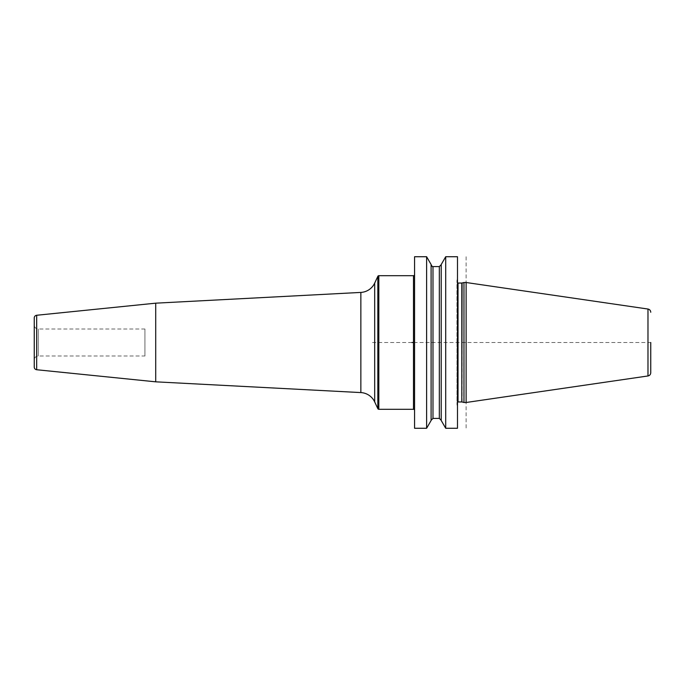 <?xml version="1.0" encoding="UTF-8"?>
<svg xmlns="http://www.w3.org/2000/svg" width="685" height="685" viewBox="0 0 685 685"><rect width="100%" height="100%" fill="white"/><g stroke="black" fill="none" stroke-linecap="round" stroke-linejoin="round"><path stroke-width="0.51" stroke-dasharray="3.42 2.57" d="M414.571 274.617L414.571 410.383L414.571 274.617M414.571 256.729L414.571 428.271M457.486 256.729L457.486 428.271M445.704 256.729L445.704 428.271M426.618 256.729L426.618 428.271M441.226 264.496L441.226 420.504M456.946 342.5L456.946 280.559L456.946 342.5M463.968 282.511L463.968 402.489M466.125 402.489L466.125 282.511M650.75 372.751L650.75 342.5L413.492 342.5M431.105 420.504L431.105 264.496M155.718 303.172L155.718 381.828M34.25 317.943L34.25 367.057M34.25 324.955L34.25 360.045L34.25 324.955A4.05 4.05 0 0 0 38.3 329.005L144.92 329.005L144.92 355.994L38.3 355.994A4.05 4.05 0 0 0 34.25 360.045M144.92 329.005L144.92 355.994M466.125 256.729L466.125 428.271M411.873 342.5L370.302 342.5M378.822 275.695L378.822 409.305M413.492 275.695L413.492 409.305M456.981 342.5L456.981 404.715L456.981 342.5M456.946 403.028L458.025 401.949L458.025 283.051L456.946 281.972M461.81 283.051L461.81 401.949M462.084 401.984L462.084 283.016M647.976 375.962L647.976 309.038M432.988 418.415L432.988 266.585M439.333 266.585L439.333 418.415M377.846 276.32L377.846 408.68M374.686 283.093L374.686 401.907M360.858 292.418L360.858 392.582M36.673 315.263L36.673 369.737M38.3 329.005L38.3 355.994L38.3 329.005M456.946 404.441L457.486 406.59M456.946 280.559L457.486 278.41"/><path stroke-width="1.03" d="M414.571 274.617A1.079 1.079 0 0 1 413.492 275.695L378.822 275.695A1.079 1.079 0 0 0 377.846 276.32L374.686 283.093A16.192 16.192 0 0 1 360.858 292.418L155.718 303.172L155.718 381.828L36.673 369.737A2.697 2.697 0 0 1 34.25 367.057L34.25 317.943A2.697 2.697 0 0 1 36.673 315.263L36.673 369.737M414.571 410.383A1.079 1.079 0 0 0 413.492 409.305L378.822 409.305A1.079 1.079 0 0 1 377.846 408.68L374.686 401.907A16.192 16.192 0 0 0 360.858 392.582L155.718 381.828M414.571 342.5L414.571 256.729L426.618 256.729L426.618 428.271L414.571 428.271L414.571 342.5M445.704 428.271L457.486 428.271L457.486 256.729L445.704 256.729L445.704 428.271L441.226 420.504L441.226 264.496L445.704 256.729M463.968 342.5L463.968 282.511L466.125 282.511L466.125 402.489L463.968 402.489L463.968 342.5M650.75 342.5L650.75 372.751C650.613 374.507 649.697 375.577 647.976 375.962L466.125 402.489M426.618 256.729L431.105 264.496L431.105 420.504L426.618 428.271M155.718 303.172L36.673 315.263M413.492 342.5L411.873 342.5M378.822 409.305L378.822 275.695M413.492 275.695L413.492 409.305M457.486 282.905L458.025 283.051L458.025 401.949L457.486 402.095M458.025 401.949L461.81 401.949L461.81 283.051L463.968 282.511M462.084 283.016L461.81 401.949M466.125 282.511L647.976 309.038L647.976 375.962M431.105 264.693C432.107 266.516 432.74 267.141 432.988 266.585L432.988 418.415L431.105 420.307M432.988 418.415L439.333 418.415L439.333 266.585L441.226 264.693M377.846 276.32L377.846 408.68M374.686 283.093L374.686 401.907M360.858 292.418L360.858 392.582M458.025 283.051L461.81 283.051M462.084 401.984L463.968 402.489M647.976 309.038C649.697 309.423 650.613 310.493 650.75 312.249M432.988 266.585L439.333 266.585M439.333 418.415L441.226 420.307"/></g></svg>
